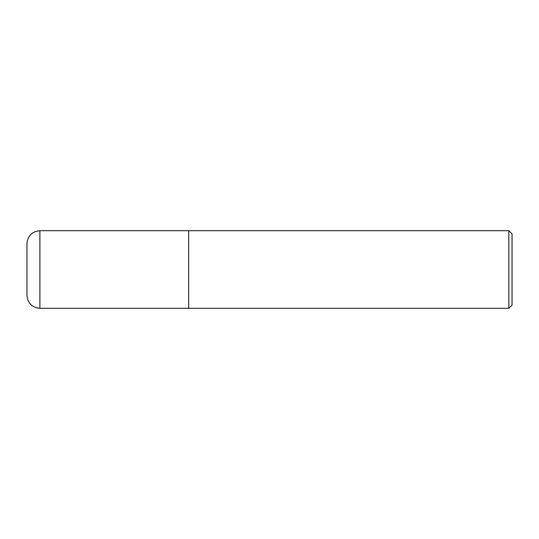<?xml version="1.0" encoding="UTF-8"?>
<svg xmlns="http://www.w3.org/2000/svg" width="539" height="539" viewBox="0 0 539 539"><rect width="100%" height="100%" fill="white"/><g stroke="black" fill="none" stroke-linecap="round" stroke-linejoin="round"><path stroke-width="0.4" stroke-dasharray="2.69 2.02" d="M508.816 308.308L508.816 230.692M188.65 230.692L188.65 308.308L188.65 230.692M512.05 233.926L512.05 305.074M26.95 295.372L26.95 243.628M39.886 230.692L39.886 308.308"/><path stroke-width="0.81" d="M508.816 308.308L512.05 305.074L512.05 233.926L508.816 230.692L508.816 308.308L188.65 308.308L188.65 230.692L39.886 230.692C32.03 231.46 27.718 235.772 26.95 243.628L26.95 295.372C27.718 303.228 32.03 307.54 39.886 308.308L39.886 230.692M39.886 308.308L188.65 308.308L188.65 230.692L508.816 230.692"/></g></svg>
